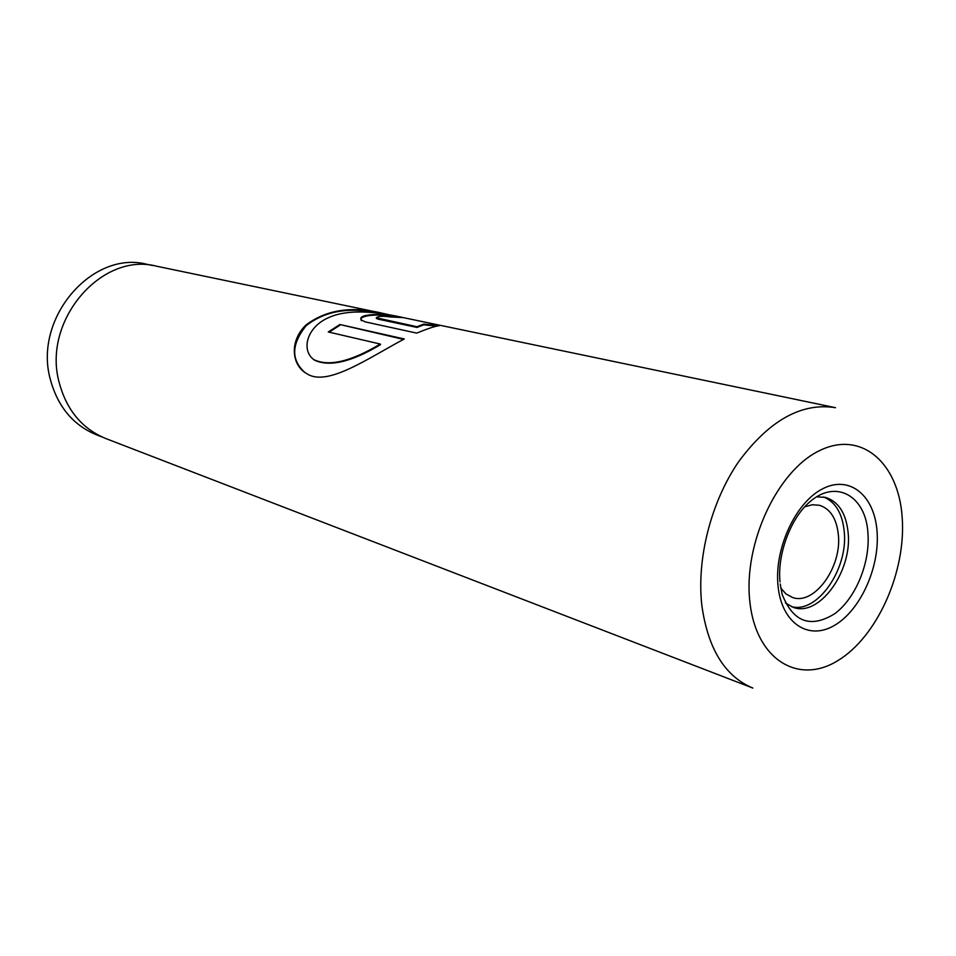 <?xml version="1.0" encoding="UTF-8"?>
<svg xmlns="http://www.w3.org/2000/svg" width="956" height="956" viewBox="0 0 956 956"><rect width="100%" height="100%" fill="white"/><g stroke="black" fill="none" stroke-linecap="round" stroke-linejoin="round"><path stroke-width="1.43" d="M102.172 437.023L96.723 434.92C73.194 425.229 57.73 406.718 50.333 379.401C33.125 318.205 92.421 249.767 147.021 264.334L152.745 265.529M780.801 588.143L786.035 593.963L792.381 597.416C814.189 605.805 842.105 567.028 838.34 534.607C836.608 518.618 830.346 508.855 819.555 505.294L812.349 504.744L804.797 506.8M785.473 603.009L793.229 607.335C819.244 617.433 852.513 571.162 848.115 532.492C846.072 513.336 838.579 501.637 825.637 497.419L816.771 496.845M791.329 606.618C817.237 614.063 848.462 568.868 844.22 531.405C842.356 513.408 835.496 501.936 823.654 497M390.849 315.145L382.986 313.389C352.059 305.777 326.378 309.66 305.956 325.028C289.059 341.208 291.688 365.371 306.637 373.533C326.773 387.383 367.678 358.488 404.28 338.962L339.858 324.514L328.278 331.971L380.249 344.041C350.948 361.607 328.828 366.805 313.879 359.647C301.415 350.864 305.92 328.051 327.765 317.99C349.502 307.641 381.755 312.803 402.596 317.476L403.062 317.571M420.078 321.12L835.532 407.698C801.618 402.309 769.341 420.281 738.701 461.605C711.025 501.828 696.47 558.913 701.859 605.578C708.002 648.945 724.995 676.442 752.85 688.069L105.829 438.553C82.156 428.802 66.609 410.124 59.188 382.543C41.921 320.738 101.706 251.548 156.653 266.222L382.986 313.389M417.007 326.737L376.341 317.798C378.002 316.161 382.591 315.862 390.108 316.926L402.273 317.571C389.355 313.353 356.038 312.959 361.344 320.021L365.323 321.909L416.673 333.094C428.252 328.41 435.817 325.948 439.366 325.709L423.699 324.12L417.007 326.737L417.043 327.454L377.763 319.065L376.353 318.061M437.095 326.139L423.663 324.837L417.043 327.454M423.663 324.837L423.699 324.12M395.354 316.95C379.723 313.09 357.197 315.372 361.44 320.678M377.787 313.066C348.641 306.864 324.765 311.07 306.147 325.685C291.389 344.136 290.887 359.683 304.665 372.302M403.432 339.38L339.858 324.514M340.061 325.136L329.091 332.162M311.895 357.974L314.285 360.054C329.234 367.235 351.318 362.109 380.524 344.65L380.249 344.041M877.046 531.381C874.561 495.483 849.597 474.702 822.614 488.815C795.571 502.366 774.085 548.804 778.041 585.956C781.59 623.324 808.633 640.89 834.552 625.332C860.531 610.298 879.926 567.075 877.046 531.381M780.216 583.961L782.163 594.369C793.122 622.153 810.64 628.606 834.731 613.716C855.704 598.289 870.318 562.642 867.928 533.137C865.909 495.817 835.675 478.466 809.314 502.306C790.672 518.343 777.156 554.372 780.012 581.905M902.189 517.519C898.736 462.943 861.237 429.734 819.28 450.766C777.252 470.914 743.266 543.749 749.839 601.503C755.802 659.58 798.248 685.189 837.647 660.727C877.178 637.066 906.216 571.843 902.189 517.519M377.763 319.065L377.716 318.372M402.596 317.476L420.317 321.168M376.377 318.491L376.341 317.798"/></g></svg>
